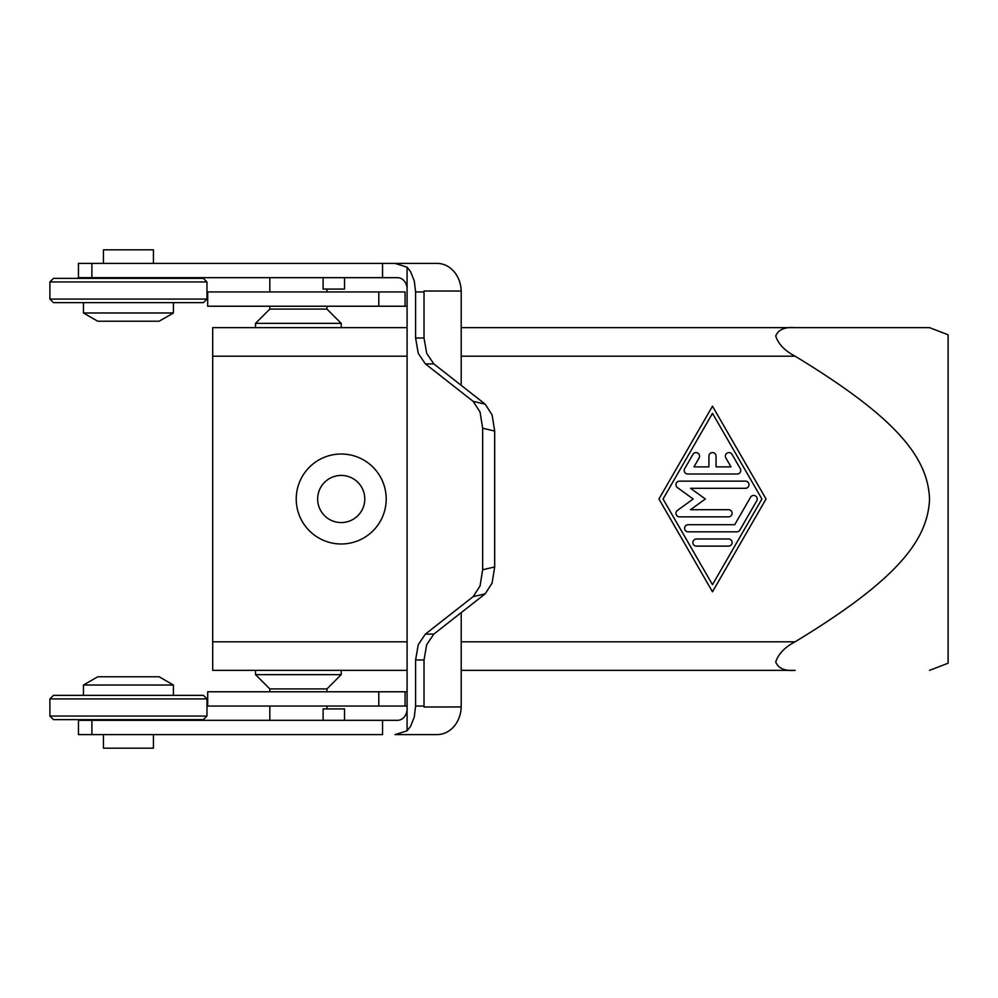 <?xml version="1.0" encoding="UTF-8"?>
<svg xmlns="http://www.w3.org/2000/svg" width="998" height="998" viewBox="0 0 998 998"><rect width="100%" height="100%" fill="white"/><g stroke="black" fill="none" stroke-linecap="round" stroke-linejoin="round"><path stroke-width="1.5" d="M407.084 327.643L212.699 327.643L212.699 670.357L407.084 670.357M461.213 670.357L795.119 670.357C784.74 671.18 778.278 668.398 775.745 661.986C778.278 653.989 784.74 647.253 795.119 641.801C896.092 580.499 927.89 540.779 929.537 499C927.89 457.221 896.092 417.501 795.119 356.199C784.74 350.747 778.278 344.011 775.745 336.014C778.278 329.602 784.74 326.82 795.119 327.643L929.537 327.643L948.1 334.779L948.1 663.221L929.537 670.357M364.781 499A23.565 23.565 0 0 1 341.216 522.565A23.565 23.565 0 0 1 317.651 499A23.565 23.565 0 0 1 341.216 475.435A23.565 23.565 0 0 1 364.781 499M386.201 499A44.985 44.985 0 0 1 341.216 543.985A44.985 44.985 0 0 1 296.231 499A44.985 44.985 0 0 1 341.216 454.015A44.985 44.985 0 0 1 386.201 499M323.115 720.331L323.115 708.917L344.535 708.917L344.535 720.331M269.822 691.776L269.822 688.919L326.932 688.919L341.216 674.636L255.538 674.636L255.538 670.357M269.822 306.224L269.822 309.081L326.932 309.081L341.216 323.364L255.538 323.364L255.538 327.643M344.535 277.669L344.535 289.083L323.115 289.083L323.115 277.669M737.198 474.013L687.772 474.013A3.568 3.568 0 0 1 684.69 468.661L692.924 454.377A3.568 3.568 0 0 1 697.802 453.067A3.568 3.568 0 0 1 699.111 457.945L693.959 466.877L708.917 466.877L708.917 456.161A3.568 3.568 0 0 1 712.485 452.593A3.568 3.568 0 0 1 716.053 456.161L716.053 466.877L731.01 466.877L725.858 457.945A3.568 3.568 0 0 1 727.168 453.067A3.568 3.568 0 0 1 732.045 454.377L740.291 468.661A3.568 3.568 0 0 1 737.198 474.013M696.429 546.118A3.568 3.568 0 0 1 692.861 542.55A3.568 3.568 0 0 1 696.429 538.982L728.54 538.982A3.568 3.568 0 0 1 732.108 542.55A3.568 3.568 0 0 1 728.54 546.118L696.429 546.118M712.485 584.678L761.911 499L712.485 413.322L663.059 499L712.485 584.678M766.04 499L712.485 591.814L658.942 499L712.485 406.186L766.04 499M736.786 531.847L688.196 531.847A3.568 3.568 0 0 1 684.616 528.279A3.568 3.568 0 0 1 688.196 524.699L734.715 524.699L750.583 497.216A3.568 3.568 0 0 1 755.449 495.906A3.568 3.568 0 0 1 756.758 500.784L739.88 530.063A3.568 3.568 0 0 1 736.786 531.847M690.554 488.296L705.349 499L690.554 509.704L728.54 509.704A3.568 3.568 0 0 1 732.108 513.284A3.568 3.568 0 0 1 728.54 516.852L679.538 516.852A3.568 3.568 0 0 1 677.442 510.39L693.173 499L677.442 487.61A3.568 3.568 0 0 1 679.538 481.148L745.431 481.148A3.568 3.568 0 0 1 748.999 484.716A3.568 3.568 0 0 1 745.431 488.296L690.554 488.296M929.537 327.643L461.213 327.643M103.443 263.385L103.443 249.824L153.43 249.824L153.43 263.385M83.458 312.973L97.742 321.219L159.144 321.219L173.415 312.973L83.458 312.973L83.458 302.656M204.303 299.088L49.9 299.088L53.468 302.656L203.405 302.656L206.973 299.088L204.303 299.088M49.9 281.947L206.973 281.947L203.405 278.38L53.468 278.38L49.9 281.947L49.9 299.088M407.084 267.202L407.084 289.083A11.427 9.643 -90 0 0 404.265 281.012A11.427 9.643 -90 0 0 397.441 277.669L78.455 277.669L78.455 263.385L395.046 263.385L407.084 267.202L410.615 271.755L414.295 281.012L415.592 291.94L424.025 291.94L424.013 291.004L461.213 291.042C460.926 283.557 458.581 277.132 454.165 271.755C449.412 266.304 443.723 263.509 437.112 263.385L395.046 263.385M407.084 691.776L207.696 691.776L207.696 706.06L407.084 706.06M378.791 691.776L378.791 706.06M103.443 734.615L103.443 748.176L153.43 748.176L153.43 734.615M173.415 685.027L159.144 676.781L97.742 676.781L83.458 685.027L173.415 685.027L173.415 695.344M206.973 698.912L203.405 695.344L53.468 695.344L49.9 698.912L206.973 698.912L206.973 716.053L49.9 716.053L49.9 698.912M49.9 716.053L53.468 719.62L203.405 719.62L206.973 716.053M127.694 734.615L382.558 734.615L382.558 720.331L78.455 720.331L78.455 734.615L127.694 734.615M433.831 363.896L426.682 353.354L424.025 338.01L415.592 338.01L418.249 353.354L425.398 363.896L433.831 363.896L485.19 404.165L473.164 401.358L480.063 412.074L482.658 428.242L494.684 431.061L492.089 414.894L485.19 404.165M425.398 634.104L418.249 644.646L415.592 659.99L424.025 659.99L426.682 644.646L433.831 634.104L425.398 634.104L473.164 596.642L485.19 593.835L492.089 583.106L494.684 566.939L482.658 569.758L480.063 585.926L473.164 596.642M454.165 726.245C458.581 720.868 460.926 714.443 461.213 706.958L424.013 706.996L424.025 706.06L415.592 706.06L414.295 716.988L410.615 726.245L407.084 730.798L395.046 734.615L437.112 734.615C443.723 734.491 449.412 731.696 454.165 726.245M382.558 720.331L397.441 720.331A11.427 9.643 -90 0 0 404.265 716.988A11.427 9.643 -90 0 0 407.084 708.917L407.084 730.798M461.213 706.958L461.213 612.635M461.213 385.365L461.213 291.042M407.533 734.615L395.046 734.615M424.624 734.615L435.44 734.615M415.592 706.06L415.592 659.99M482.658 569.758L482.658 428.242M473.164 401.358L425.398 363.896M415.592 338.01L415.592 291.94M407.084 289.083L407.084 708.917M382.558 277.669L382.558 263.385L407.533 263.385M424.624 263.385L435.44 263.385M485.19 593.835L433.831 634.104M424.025 291.94L424.025 338.01M424.025 659.99L424.025 706.06M494.684 431.061L494.684 566.939M407.084 306.224L405.076 306.224L405.076 291.94L207.696 291.94L207.696 306.224L378.791 306.224L378.791 291.94M405.076 306.224L378.791 306.224M212.699 356.199L407.084 356.199M461.213 356.199L795.119 356.199M795.119 641.801L461.213 641.801M407.084 641.801L212.699 641.801M91.891 277.669L91.891 263.385M91.891 720.331L91.891 734.615M405.076 691.776L405.076 706.06M326.932 708.917L326.932 706.06M326.932 691.776L326.932 688.919M341.216 674.636L341.216 670.357M269.822 688.919L255.538 674.636M269.822 277.669L269.822 291.94M269.822 309.081L255.538 323.364M341.216 327.643L341.216 323.364M326.932 309.081L326.932 306.224M326.932 291.94L326.932 289.083M269.822 720.331L269.822 706.06M153.43 278.38L153.43 277.669M103.443 719.62L103.443 720.331M83.458 695.344L83.458 685.027M153.43 719.62L153.43 720.331M206.973 299.088L206.973 281.947M173.415 312.973L173.415 302.656M103.443 277.669L103.443 278.38"/></g></svg>
